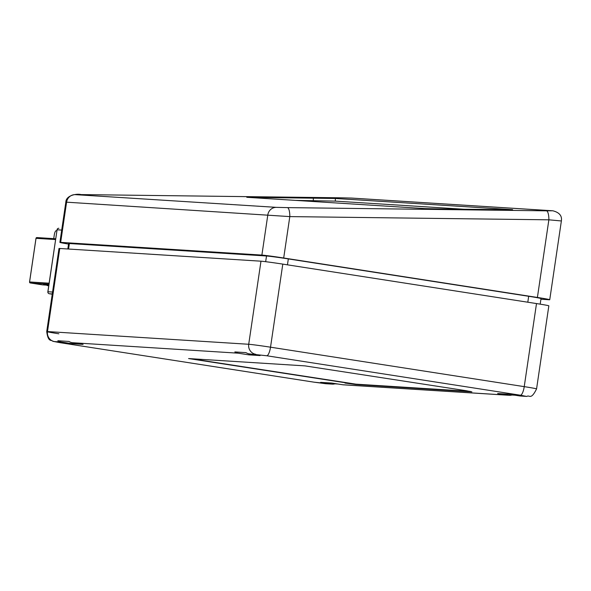 <?xml version="1.0" encoding="UTF-8"?>
<svg xmlns="http://www.w3.org/2000/svg" width="591" height="591" viewBox="0 0 591 591"><rect width="100%" height="100%" fill="white"/><g stroke="black" fill="none" stroke-linecap="round" stroke-linejoin="round"><path stroke-width="0.89" d="M190.694 358.656L355.937 384.157L470.192 391.375M344.981 383.049L355.885 384.505L471.862 391.833L466.077 390.695L304.949 365.881L188.595 358.56L345.033 382.702M83.087 344.383L72.242 342.699A8.821 8.444 -86.4 0 1 69.007 341.45L57.844 340.748A8.821 8.444 93.6 0 0 61.08 341.997L71.925 343.681L83.087 344.383M519.644 395.933L526.167 396.347A8.821 8.444 -86.4 0 0 526.899 396.421L520.375 396.014A8.821 8.444 -86.4 0 1 519.644 395.933L508.792 394.241L497.629 393.54L508.482 395.224A8.821 8.444 93.6 0 0 509.213 395.305L343.371 384.83A8.821 8.444 -86.4 0 1 342.64 384.748L331.787 383.064L320.625 382.355L331.477 384.047A8.821 8.444 93.6 0 0 332.208 384.12A8.821 8.444 93.6 0 0 334.92 383.832L338.015 384.032M260.092 355.568L249.239 353.883A8.821 8.444 -86.4 0 1 246.011 352.635L234.849 351.926A8.821 8.444 93.6 0 0 238.077 353.174L248.929 354.866L260.092 355.568M249.077 353.854L248.929 354.866M72.072 342.669L71.925 343.681M509.213 395.305A8.821 8.444 93.6 0 0 511.924 395.017L515.012 395.209M255.77 354.297A8.821 8.444 -86.4 0 1 248.715 344.272L260.978 261.192A17.649 0.451 8.4 0 1 282.793 264.111L536.502 303.567A17.649 0.451 8.4 0 1 548.84 305.82L536.569 388.9A17.649 0.451 8.4 0 0 524.232 386.64A8.821 2.556 98.8 0 1 520.383 395.209L266.674 355.752L249.239 353.883M58.871 333.797A17.649 0.451 8.4 0 1 46.726 331.573L58.989 248.501A17.649 0.451 8.4 0 1 59.757 248.479L47.494 331.558L248.715 344.272A17.649 0.451 8.4 0 1 270.523 347.19A8.821 2.556 98.8 0 1 266.674 355.752M260.978 261.192L59.757 248.479M265.669 261.687L266.511 255.992A17.649 0.451 8.4 0 1 288.327 258.91L287.448 264.834M266.511 255.992L69.383 243.536L68.571 249.04M67.817 248.988L68.615 243.558A17.649 0.451 8.4 0 1 69.383 243.536M527.8 302.215L528.679 296.29L288.327 258.91M528.679 296.29A17.649 0.451 8.4 0 1 541.016 298.544L540.189 304.151M540.913 299.223L548.973 299.733A17.649 0.451 -171.6 0 0 549.741 299.711A17.649 0.451 -171.6 0 0 537.404 297.458L283.695 258.001A17.649 0.451 -171.6 0 0 261.887 255.083L60.659 242.369A17.649 0.451 -171.6 0 0 59.89 242.391A17.649 0.451 -171.6 0 0 68.541 244.061M560.615 220.894L548.869 219.815L289.804 216.601L65.837 202.129L59.89 242.391M340.039 197.793A8.821 2.563 90.7 0 1 340.076 197.793L81.019 194.587A8.821 2.563 90.7 0 1 81.056 194.587L75.094 194.638L276.315 207.352L287.396 207.618A8.821 2.563 90.7 0 1 289.804 216.601L283.695 258.001M552.866 210.795A8.821 8.444 93.6 0 0 552.829 210.788L351.601 198.074L340.076 197.793A8.821 2.563 90.7 0 1 340.113 197.793L81.056 194.587M446.818 209.118L512.619 209.672L335.363 198.473L246.794 197.298L424.811 208.586L446.818 209.118M287.396 207.618L546.453 210.832A8.821 2.563 90.7 0 1 548.869 219.815L537.404 297.458M465.582 209.347L335.319 201.117L294.554 200.356M53.737 238.638L54.269 235.004A4.41 1.278 -81.2 0 1 56.197 230.726L56.854 230.763M48.972 284.138L30.296 282.963L42.596 284.877L48.809 285.268M48.743 285.689L47.177 285.586L47.029 285.15M48.876 284.803L43.535 284.108L48.861 284.936M238.077 353.174L72.242 342.699M61.08 341.997L54.549 341.583L60.334 342.721L314.043 382.17L331.477 384.047M342.64 384.748L508.482 395.224M526.167 396.347L520.383 395.209M60.334 342.721A8.821 2.556 98.8 0 1 60.267 342.714L313.976 382.163A8.821 2.556 98.8 0 1 313.91 382.148M314.043 382.17A8.821 2.556 98.8 0 1 313.976 382.163L325.678 383.714A8.821 8.444 -86.4 0 1 324.947 383.633M54.549 341.583A8.821 8.444 -86.4 0 1 47.494 331.558A17.649 0.451 8.4 0 0 46.726 331.573C48.24 342.846 51.284 339.352 52.85 341.31L60.267 342.714M282.793 264.111L270.523 347.19L524.232 386.64L536.502 303.567M351.601 198.074A8.821 8.444 93.6 0 0 351.194 198.059L340.113 197.793M552.829 210.788A8.821 8.444 93.6 0 0 552.821 210.788A8.821 8.444 93.6 0 0 552.415 210.773L351.194 198.059M261.887 255.083L267.819 214.88A8.821 8.444 93.6 0 1 276.315 207.352M75.094 194.638A8.821 8.444 93.6 0 0 66.598 202.166L60.659 242.369M546.453 210.832L552.415 210.773M335.319 201.117L335.363 198.473M313.311 200.585L313.356 197.941M259.309 198.125L259.316 197.268M61.708 230.084L57.076 229.788A1.766 1.692 -86.4 0 1 58.856 228.289A1.766 1.766 0 0 0 57.002 229.788L57.076 229.818M52.281 293.941L49.341 293.757A1.766 1.692 -86.4 0 1 47.93 291.747L57.076 229.788L47.849 291.747A1.766 1.766 0 0 0 49.326 293.749A1.766 0.51 98.8 0 1 49.312 293.749L52.244 294.207L49.341 293.757A1.766 0.51 98.8 0 1 49.326 293.749M47.849 291.747L52.562 292.043M55.561 239.562L36.029 238.328L29.587 281.959L49.112 283.192M36.997 237.582L55.672 238.764L36.923 237.575A0.879 0.842 -86.4 0 1 36.997 237.582M36.029 238.328A0.879 0.842 -86.4 0 1 36.923 237.575A0.879 0.879 0 0 0 35.992 238.328L29.55 281.959A0.879 0.879 0 0 0 30.289 282.963A0.879 0.842 -86.4 0 1 29.587 281.959L29.55 281.959M30.296 282.963L42.589 284.869M332.208 384.12L325.678 383.714M526.899 396.421C529.484 394.552 530.77 400.661 536.569 388.9M552.821 210.788C559.322 212.428 562.174 215.811 561.376 220.923L549.741 299.711M81.019 194.587C76.941 193.383 65.948 195.303 65.837 202.129"/></g></svg>
